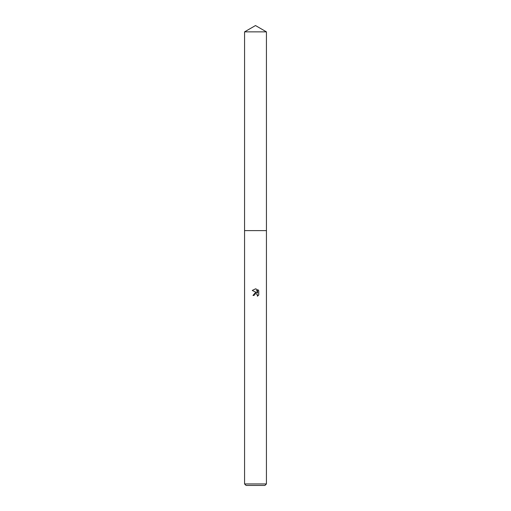 <?xml version="1.0" encoding="UTF-8"?>
<svg xmlns="http://www.w3.org/2000/svg" width="511" height="511" viewBox="0 0 511 511"><rect width="100%" height="100%" fill="white"/><g stroke="black" fill="none" stroke-linecap="round" stroke-linejoin="round"><path stroke-width="0.77" d="M244.571 483.943L244.565 230.621L266.435 230.621L266.429 483.943L244.571 483.943L246.078 485.45L264.922 485.45L266.429 483.943M254.133 295.441L254.318 294.649L254.133 295.441L252.983 295.441L255.5 292.567L256.892 292.739L252.249 290.452L255.5 288.849L256.203 288.926L257.621 293.007L257.621 289.513L258.745 290.65L258.751 294.962L257.442 296.214L257.116 294.195L255.557 293.716M257.601 295.147L257.442 296.214L258.745 294.962M256.892 292.739L256.279 292.579M255.513 292.567L252.983 295.441M255.366 293.761L254.318 294.649M258.745 290.65L257.621 289.513M256.203 288.926L255.609 288.856M255.5 288.849L252.255 290.452M255.5 25.55L266.429 31.861L266.442 230.621L244.558 230.621L244.571 31.861L255.5 25.55M244.571 31.861L266.429 31.861"/></g></svg>
